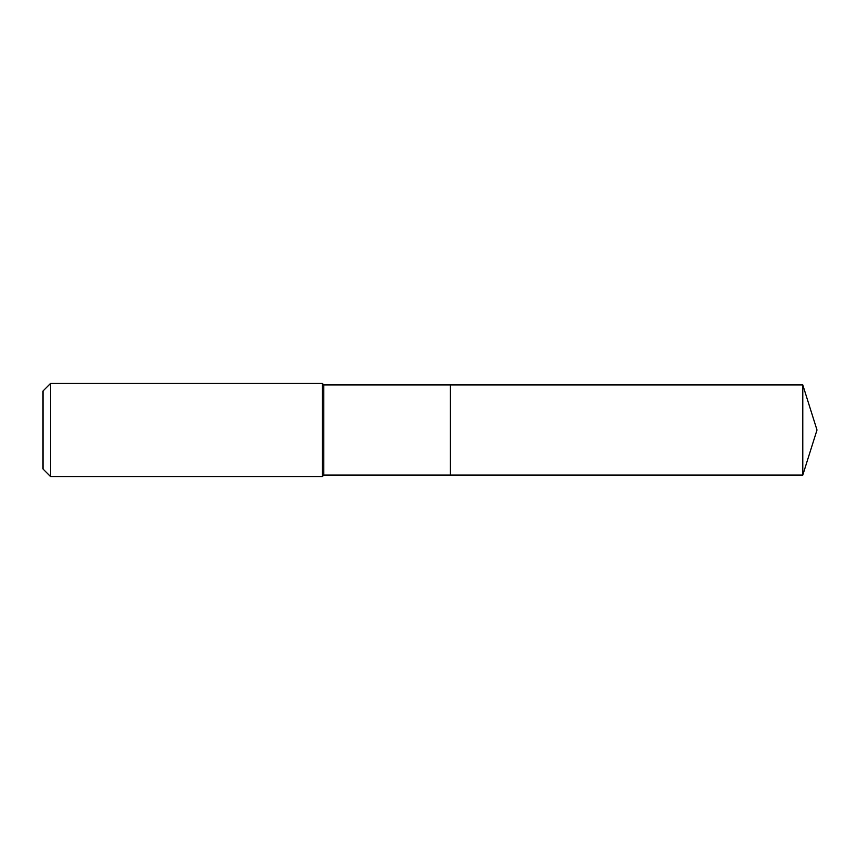 <?xml version="1.0" encoding="UTF-8"?>
<svg xmlns="http://www.w3.org/2000/svg" width="860" height="860" viewBox="0 0 860 860"><rect width="100%" height="100%" fill="white"/><g stroke="black" fill="none" stroke-linecap="round" stroke-linejoin="round"><path stroke-width="1.29" d="M802.778 475.096L802.778 384.904L817 430L802.778 475.096L450.371 475.096L802.778 475.096L817 430L802.778 475.096L450.371 475.096L450.371 384.904L323.79 384.904L322.339 383.442L50.568 383.442L43 391.01L43 468.99L50.568 476.558L50.568 383.442M817 430L802.778 384.904L450.371 384.904L450.371 475.096L323.79 475.096L323.79 384.904M323.79 475.096L322.339 476.558L322.339 383.442M322.339 476.558L50.568 476.558M802.778 384.904L450.371 384.904"/></g></svg>
